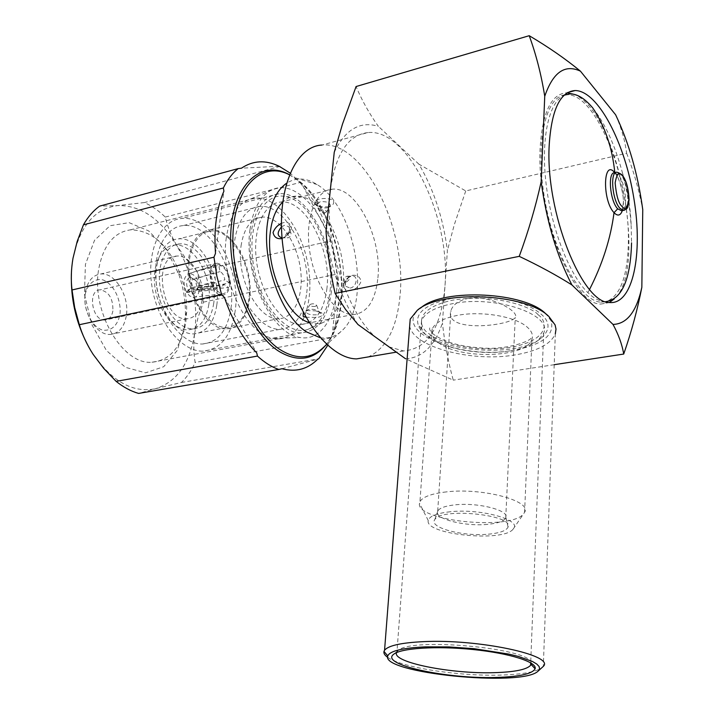 <?xml version="1.0" encoding="UTF-8"?>
<svg xmlns="http://www.w3.org/2000/svg" width="714" height="714" viewBox="0 0 714 714"><rect width="100%" height="100%" fill="white"/><g stroke="black" fill="none" stroke-linecap="round" stroke-linejoin="round"><path stroke-width="0.54" stroke-dasharray="3.57 2.68" d="M199.295 290.134L197.251 288.608L198.099 286.626L224.812 279.888C224.241 275.702 222.643 272.935 220.019 271.606L218.582 264.564L189.424 273.435C195.975 274.595 199.268 280.165 199.295 290.134L229.114 282.798L224.812 279.888M189.424 273.435L190.37 276.978L195.502 280.406L197.251 288.608M190.37 276.978L196.921 281.539L198.099 286.626M199.26 290.419C198.412 294.998 196.368 297.31 193.119 297.354L189.728 295.989L186.711 292.544L188.469 290.393L192.503 288.277L218.154 285.6L220.903 287.001L224.196 284.583L228.507 287.474L199.26 290.419L197.207 288.929L197.028 289.813C194.993 294.748 192.137 294.936 188.469 290.393M197.207 288.929L197.992 287.358L195.27 290.214L192.503 288.277M189.228 273.471L190.156 277.014L193.271 279.361L216.94 272.079C214.985 274.131 214.566 277.228 215.699 281.378L212.736 285.538L186.559 292.294C182.57 282.806 183.462 276.532 189.228 273.471L215.503 265.019L216.94 272.079M186.559 292.294L188.3 290.107C185.56 283.538 186.184 279.174 190.156 277.014M188.3 290.107L192.111 287.617C190.513 283.565 190.906 280.816 193.271 279.361M193.762 279.29L220.019 271.606M218.582 264.564C224.919 266.741 228.426 272.819 229.114 282.798M197.992 287.358L224.196 284.583M228.507 287.474C227.213 291.785 224.937 293.918 221.652 293.873L215.209 289.759L186.711 292.544M215.209 289.759L218.154 285.6M192.111 287.617L215.699 281.378M212.736 285.538C209.38 275.774 210.309 268.937 215.503 265.019M229.729 285.761C229.801 272.775 225.633 265.26 217.234 263.216C204.757 263.082 210.193 296.515 222.438 295.177C226.374 294.73 228.801 291.589 229.729 285.761M112.892 310.911C111.812 316.454 109.206 319.488 105.065 319.997C92.186 321.532 87.054 290.036 100.156 289.857C108.947 291.589 113.196 298.604 112.892 310.911M85.153 294.507C87.563 283.94 94.534 278.201 102.682 279.817C113.651 283.592 121.817 300.46 119.898 315.044C117.185 325.896 111.5 330.948 102.834 330.198C91.731 326.923 83.02 309.519 85.153 294.507M126.262 316.088C124.129 327.307 118.872 333.402 110.483 334.402C96.328 335.991 81.512 311.268 85.421 291.856C87.652 281.057 92.731 275.104 100.656 274.015C115.195 272.123 129.903 296.756 126.262 316.088M202.116 300.076C200.179 311.661 195.154 317.909 187.032 318.819C162.239 321.55 151.582 256.076 176.813 256.067C190.897 254.345 205.427 280.093 202.116 300.076M208.827 304.405C206.239 320.149 199.411 328.618 188.335 329.832C174.457 330.511 158.82 311.625 155.215 288.902C151.422 266.188 160.695 245.946 174.546 245.107C193.655 242.724 213.236 277.469 208.827 304.405M213.718 303.388C211.148 319.158 204.338 327.646 193.289 328.851C179.437 329.52 163.818 310.572 160.204 287.796C156.402 265.028 165.639 244.75 179.464 243.92C198.528 241.546 218.091 276.389 213.718 303.388M216.753 305.36C213.897 323.049 206.257 332.563 193.842 333.902C178.393 334.607 160.927 313.455 156.884 287.974C152.635 262.502 162.97 239.859 178.375 238.904C199.759 236.218 221.608 275.176 216.753 305.36M248.945 298.693C246.223 316.623 238.744 326.236 226.534 327.521C211.317 328.145 193.994 306.556 189.879 280.647C185.56 254.755 195.645 231.836 210.817 230.988C231.863 228.426 253.568 268.107 248.945 298.693M188.657 258.093C191.727 240.68 199.019 231.211 210.532 229.703C227.043 228.373 244.982 251.364 249.141 277.773C253.577 304.182 243.349 328.529 226.668 328.815C205.935 330.85 183.239 289.777 188.657 258.093M241.055 245.875C243.911 228.078 250.935 218.475 262.145 217.074C278.21 215.923 295.846 239.654 300.112 266.706C304.646 293.757 294.918 318.56 278.683 318.685C258.513 320.568 236.039 278.255 241.055 245.875M306.734 292.838C311.902 254.13 285.368 203.463 259.789 206.453C241.582 207.372 229.596 236.245 235.084 269.267C240.341 302.308 261.52 329.868 279.799 329.35C294.703 327.896 303.682 315.722 306.734 292.838M230.97 308.314C236.843 270.776 209.809 222.197 183.203 225.597C164.274 226.838 151.502 254.934 156.794 286.698C161.846 318.489 183.471 344.773 202.473 344.014C218.002 342.399 227.498 330.493 230.97 308.314M235.156 311.054C231.291 335.991 220.608 349.36 203.115 351.154C181.9 351.931 157.696 322.558 152.037 286.948C146.111 251.355 160.418 219.957 181.526 218.511C211.433 214.646 241.671 269.035 235.156 311.054M331.376 291.571C328.128 317.507 318.203 331.26 301.603 332.831C274.783 335.169 244.358 277.023 251.105 232.702C254.907 208.64 264.198 195.672 278.978 193.789C307.377 190.522 336.874 247.901 331.376 291.571M249.998 229.631C243.215 274.56 271.882 334.429 299.88 337.49C326.066 342.408 342.559 303.878 335.339 261.315C328.699 218.725 299.925 181.784 275.622 188.46C262.038 192.753 253.497 206.471 249.998 229.631M226.329 237.619C219.689 279.701 246.857 335.544 273.792 338.436L278.273 338.838C301.147 338.82 314.624 304.182 308.341 266.795C302.441 229.381 277.942 196.261 255.362 198.055L251.06 198.804C238.003 202.972 229.756 215.914 226.329 237.619M185.836 321.818L186.64 312.054C186.925 299.541 184.908 287.162 180.597 274.926C168.799 245.161 152.064 230.14 130.376 229.863C114.124 232.228 103.628 244.964 98.898 268.071C90.464 310.599 122.344 365.166 151.93 362.248C170.289 360.302 181.588 346.825 185.836 321.818M203.41 302.138L337.365 274.006L330.778 240.93L197.064 271.142L203.41 302.138L198.019 317.489L194.699 332.947C198.242 302.317 192.253 273.167 176.751 245.5C171.378 236.227 167.549 226.749 165.282 217.065C158.686 210.71 151.725 205.873 144.398 202.562L117.783 205.57L99.621 206.132M197.064 271.142L185.988 258.825L176.751 245.5C160.248 218.529 140.596 205.221 117.783 205.57C94.9 208.381 79.968 225.954 72.989 258.281L71.587 269.473M90.651 350.378L93.106 354.314C112.571 381.936 133.447 393.378 155.732 388.648L181.49 382.463C186.979 377.09 191.539 370.423 195.154 362.453C193.512 353.091 193.36 343.255 194.699 332.947C189.986 363.176 177.001 381.74 155.732 388.648L138.578 393.423M184.498 326.682L177.268 350.422L163.711 366.71L145.558 372.833L125.396 367.308L106.413 350.467L91.883 324.709L84.439 294.257L85.421 264.412L94.543 240.288L110.018 225.731L129.109 222.652L148.717 230.961L165.987 248.927L178.58 273.694C183.453 287.519 185.729 301.504 185.408 315.65L184.498 326.682M215.494 253.39L223.91 191.156M338.025 276.978C339.659 295.623 338.418 312.625 334.313 327.985L332.34 334.366L338.025 276.978L337.365 274.006M467.741 298.488C489.947 294.4 519.774 311.625 515.276 317.4C511.054 325.905 443.34 333.429 450.936 310.67C452.783 304.762 458.379 300.701 467.741 298.488M327.69 345.406L332.34 334.366M331.019 337.829L195.154 362.453M487.564 524.362C464.537 526.762 433.086 518.578 437.7 511.108L437.959 510.662C440.092 507.788 445.786 505.851 455.059 504.852C477.809 502.237 509.493 510.314 505.905 517.57L505.726 518.016C503.772 521.256 497.72 523.371 487.564 524.362M181.49 382.463L318.721 358.785M280.147 166.389L144.398 202.562M165.282 217.065L299.978 182.516L290.027 173.029M488.278 534.197C499.791 533.108 506.387 530.734 508.065 527.075C514.401 514.74 440.752 507.252 434.79 519.631C428.373 527.566 462.877 536.741 488.278 534.197M281.959 368.727L317.792 359.133M224.491 297.542L256.728 352.85M279.103 166.228L241.43 168.209M299.978 182.516L313.571 200.554C320.407 211.746 325.959 224.169 330.234 237.816L302.558 185.283M330.234 237.816L330.778 240.93M450.231 511.759C436.629 513.259 429.301 516.186 428.248 520.542C424.455 534.554 503.254 542.56 513.116 529.154C523.157 520.211 481.191 508.27 450.231 511.759M446.33 491.901C431.417 493.642 422.617 496.899 419.948 501.692L419.484 503.263C415.316 521.068 511.01 530.788 523.576 513.83L524.585 512.322C532.376 500.951 482.396 487.501 446.33 491.901M320.122 337.704C327.976 338.954 334.946 336.874 341.024 331.466C372.413 306.19 356.375 207.658 317.114 184.569C306.101 177.607 295.846 177.215 286.341 183.391M450.784 298.604C475.346 293.909 508.448 297.104 528.565 306.119C548.968 316.463 553.305 327.012 541.596 337.767C516.543 359.847 426.436 350.699 418.297 325.245C414.62 313.178 425.446 304.307 450.784 298.604M325.022 212.79L326.298 212.085C326.485 210.318 324.861 209.586 321.425 209.907L319.97 211.067C320.648 212.46 322.335 213.04 325.022 212.79M315.204 306.44C311.759 306.699 310.072 306.038 310.144 304.459C312.884 303.307 315.07 303.646 316.695 305.458L315.204 306.44M346.468 281.959C350.199 279.37 350.387 277.451 347.04 276.202L347.022 276.202C344.603 277.282 343.72 278.942 344.38 281.182L346.468 281.959M308.912 322.46L315.731 323.781L322.184 322.871C333.804 318.274 340.739 306.02 342.997 286.109C347.281 249.605 325.655 201.384 301.638 196.662C294.516 195.047 288.153 196.903 282.539 202.214M288.688 231.898L290.759 232.55C291.482 234.96 290.518 236.753 287.867 237.932C284.583 236.593 284.859 234.585 288.688 231.898M510.144 350.788C475.185 356.955 427.57 345.353 421.724 328.601L421.537 320.729C424.768 312.902 435.076 307.216 452.444 303.691C494.766 294.775 553.055 314.356 543.675 333.135L538.061 340.426C531.751 345.299 522.443 348.753 510.144 350.788M330.109 290.616C334.759 252.265 311.884 201.714 286.234 196.725C263.778 190.843 246.607 223.91 253.425 264.608C259.851 305.324 287.537 336.803 307.832 329.404C320.247 324.486 327.672 311.554 330.109 290.616M396.529 652.614L397.85 650.802C408.89 636.87 532.501 648.178 531.118 663.083M328.833 206.819L322.282 206.908L315.213 204.632C313.66 202.089 315.035 200.25 319.337 199.099C324.138 197.992 328.761 198.376 333.188 200.241C334.607 203.071 333.259 205.23 329.163 206.73L328.833 206.819M305.788 317.23L317.346 317.453C321.755 316.588 323.183 315.026 321.612 312.777L315.954 310.911L307.422 310.519L303.263 312.589M352.529 275.318C357.116 274.801 359.981 276.8 361.114 281.307C359.115 286.243 355.777 289.313 351.083 290.527C346.692 291.151 344.068 289.295 343.211 284.966C344.969 279.924 348.075 276.702 352.529 275.318M326.941 288.295C324.049 311.054 315.338 323.13 300.826 324.522C283.003 324.968 262.243 297.417 257.004 264.483C251.524 231.559 263.127 202.865 280.888 202.053C305.806 199.215 331.84 249.784 326.941 288.295M282.084 238.503C286.546 236.807 289.706 233.344 291.571 228.114C290.759 223.607 288.09 221.777 283.565 222.607L281.352 223.384M377.902 277.88C382.293 238.601 356.661 186.622 332.546 189.165C315.338 189.737 304.325 218.939 309.938 252.702C315.32 286.466 335.714 314.883 352.966 314.615C367.005 313.339 375.314 301.094 377.902 277.88M389.005 346.861L403.508 350.94C427.525 349.057 441.332 327.565 444.938 286.448C451.069 218.859 408.64 128.395 367.96 132.554L321.853 145.058C363.863 140.355 407.016 228.712 400.063 295.185C397.055 327.797 386.47 348.37 368.308 356.911M387.738 657.38C401.83 667.572 458.433 676.328 500.095 675.105C522.13 674.489 536.187 671.954 542.283 667.492M367.96 132.554C347.736 134.991 335.143 154.599 330.171 191.388C324.129 241.948 346.344 311.456 375.644 337.24M615.62 114.775C621.403 127.967 625.071 140.783 626.624 153.242L465.742 190.941L418.895 164.166C433.755 189.362 443.242 218.189 447.383 250.659L442.448 322.987C434.728 345.897 422.447 357.839 405.606 358.812L453.238 380.151C448.097 361.284 444.501 342.229 442.448 322.987M357.991 324.531C341.283 298.747 330.627 267.688 326.012 231.363M409.666 326.03C412.862 347.022 471.793 362.525 515.187 354.903C537.41 351.127 550.789 344.112 555.322 333.866L543.318 666.376M334.232 152.341C345.201 129.493 359.901 120.809 378.331 126.298C369.406 113.838 361.989 100.585 356.081 86.537M418.895 164.166L378.331 126.298M465.742 190.941L454.238 224.874L447.383 250.659M421.028 307.707C389.219 330.609 459.236 360.534 513.696 350.217C542.461 344.844 554.93 335.071 551.11 320.916L546.344 314.401M626.624 153.242C633.541 170.798 638.914 189.585 642.752 209.604M554.207 364.693L453.238 380.151M609.372 302.486L600.885 304.057C573.19 305.378 536.053 213.959 540.168 147.521C542.551 112.134 551.333 93.909 566.505 92.847L567.202 92.856M573.065 94.105C617.119 108.171 648.856 269.142 614.21 298.961M564.881 94.891L566.934 94.739C596.413 93.373 630.435 180.312 628.329 243.501C627.481 276.452 620.198 295.828 606.507 301.629M606.052 301.754L600.697 302.174C580.678 300.969 554.448 255.148 544.871 200.09C535.072 145.04 544.961 97.568 564.408 94.962M605.731 301.656L604.08 301.576C598.93 301.058 593.53 298.077 587.872 292.642C569.451 275.042 551.404 229.132 546.103 183.855C540.721 138.543 548.879 101.825 564.158 95.194M592.888 108.117C604.963 123.335 614.736 144.603 622.189 171.904C627.142 190.495 630.15 208.997 631.221 227.391L631.56 242.867M289.349 174.662L298.506 180.812C305.922 186.907 312.661 194.895 318.721 204.766L318.721 204.766C330.975 225.329 338.374 248.472 340.899 274.194C342.381 291.142 341.265 306.574 337.561 320.479L337.561 320.479C334.679 330.975 330.439 339.543 324.852 346.165M438.146 342.345C458.879 359.847 526.932 358.035 531.966 339.257C533.349 335.187 531.769 331.153 527.227 327.137C515.66 316.516 481.611 310.67 457.638 315.338C443.358 318.149 434.88 322.746 432.202 329.118C430.685 333.688 432.666 338.097 438.146 342.345M289.322 174.725L299.773 181.526C343.006 214.45 357.268 319.836 322.023 348.735C328.574 343.068 333.75 333.652 337.561 320.479L334.313 327.985M538.178 314.794C532.135 307.056 494.713 293.168 452.676 300.166C413.058 308.68 418.556 327.449 429.212 333.875C436.727 341.122 470.785 353.135 510.305 347.432C548.798 340.542 548.664 322.032 538.178 314.794M320.184 201.732L317.221 204.32C318.658 207.247 322.13 208.39 327.628 207.765L330.234 206.346C330.564 202.812 327.217 201.277 320.184 201.732M316.472 314.82C309.439 315.133 305.94 313.758 305.994 310.679L308.716 309.376C314.544 308.912 318.149 310.01 319.524 312.678L316.472 314.82M350.163 288.063C357.286 286.903 358.473 274.39 351.324 276.139L351.297 276.139C346.281 278.299 344.451 281.7 345.808 286.35L350.163 288.063M281.414 226.954L284.583 225.258L288.92 226.713C290.437 231.568 288.51 235.254 283.128 237.771L282.03 237.914M624.411 210.228C630.605 208.542 627.767 182.106 620.609 174.475L617.083 172.235L615.763 172.538M622.331 210.621C625.589 201.598 621.269 179.812 614.825 172.797L616.048 174.725L614.825 172.752L618.351 174.984C625.393 182.472 628.338 208.309 622.376 210.594M618.351 174.984L616.048 174.725C619.368 178.054 624.25 196.064 623.268 203.106C622.554 208.907 621.983 211.46 621.564 210.773M589.559 289.42L587.872 292.642M196.921 281.539L195.502 280.406M197.921 287.68L197.028 289.813M195.27 290.214L220.903 287.001M193.119 297.354L221.652 293.873M217.234 263.216L100.156 289.857M222.438 295.177L105.065 319.997M176.813 256.067L100.656 274.015M187.032 318.819L110.483 334.402M179.464 243.92L174.546 245.107M193.289 328.851L188.335 329.832M210.817 230.988L178.375 238.904M226.534 327.521L193.842 333.902M226.668 328.815L278.683 318.685M210.532 229.703L262.145 217.074M259.789 206.453L183.203 225.597M279.799 329.35L202.473 344.014M278.978 193.789L181.526 218.511M301.603 332.831L203.115 351.154M273.792 338.436L299.88 337.49M251.06 198.804L275.622 188.46M151.93 362.248L278.273 338.838M130.376 229.863L255.362 198.055M180.597 274.926L178.58 273.694M186.64 312.054L185.408 315.65M505.726 518.016L515.276 317.4M437.7 511.108L450.936 310.67M437.959 510.662L434.79 519.631M505.905 517.57L508.065 527.075M513.116 529.154L523.576 513.83M428.248 520.542L419.484 503.263M317.114 184.569L294.141 177.447L299.389 181.383C306.047 186.889 312.491 194.681 318.721 204.766L313.571 200.554M524.585 512.322L531.966 339.257L531.278 338.017C529.244 341.72 506.878 349.36 485.743 348.209C461.94 347.129 444.501 342.452 433.425 334.188C430.105 331.073 428.935 328.913 429.917 327.717L432.202 329.118L419.948 501.692M341.024 331.466L326.691 344.496M538.061 340.426L541.596 337.767M421.724 328.601L418.297 325.245M319.97 211.067L316.695 203.99C316.373 204.713 318.239 205.686 322.282 206.908M326.298 212.085L330.439 206.132L329.163 206.73M310.144 304.459L305.931 310.92M316.695 305.458L319.524 312.678L320.416 313.392C321.621 313.508 320.131 312.678 315.954 310.911M347.04 276.202L351.306 276.139C347.504 276.095 343.3 285.787 345.808 286.35L344.38 281.182M301.638 196.662L286.234 196.725M322.184 322.871L307.832 329.404M290.759 232.55L288.92 226.713C290.919 228.989 287.617 236.941 283.021 237.78L287.858 237.932M421.537 320.729L396.975 651.748M543.675 333.135L530.689 662.824M397.85 650.802L393.485 654.426M332.546 189.165L280.888 202.053M352.966 314.615L300.826 324.522M403.508 350.94L396.359 352.154M420.162 308.305L417.351 310.242M551.11 320.916L554.805 324.21M600.885 304.057L609.667 302.522M566.505 92.847L567.817 92.499M621.769 174.609L622.296 175.216M570.272 93.864L566.934 94.739M604.08 301.576L600.697 302.174M622.189 171.904C627.695 189.995 630.712 208.488 631.221 227.391"/><path stroke-width="1.07" d="M72.034 289.964L213.968 257.21L215.494 253.39C213.727 228.935 216.538 208.185 223.91 191.156L223.348 187.987C227.436 179.678 232.38 173.216 238.208 168.602L99.621 206.132C93.329 210.675 87.938 216.904 83.431 224.83L77.148 241.546L72.989 258.281C71.114 269.41 70.793 279.968 72.034 289.964L74.675 307.52L79.325 324.718C82.288 334.741 86.885 344.612 93.106 354.314L103.673 368.326L116.114 381.356C123.46 387.229 130.948 391.245 138.578 393.423L278.826 369.468C271.615 366.978 264.501 362.516 257.459 356.072L256.728 352.85C243.224 339.346 232.478 320.907 224.491 297.542L221.581 294.579L79.325 324.718M71.587 269.473C69.927 298.39 76.282 325.361 90.651 350.378M223.348 187.987L83.431 224.83M278.826 369.468L281.959 368.727C295.774 372.413 307.716 369.218 317.792 359.133L318.721 358.785L327.69 345.406M116.114 381.356L257.459 356.072M213.968 257.21L216.833 276.059L221.581 294.579M290.027 173.029L279.103 166.228C265.599 159.749 253.042 160.409 241.43 168.209L238.208 168.602M286.341 183.391C276.363 190.593 270.062 203.847 267.447 223.179C261.931 262.725 281.646 316.32 306.52 331.903L320.122 337.704M282.539 202.214C276.131 208.613 272.061 218.493 270.329 231.836C265.224 267.741 286.296 315.981 308.912 322.46M531.118 663.083L530.591 665.323C526.673 669.598 514.642 672.044 494.49 672.659C451.355 674.141 392.048 662.396 396.529 652.614M303.263 312.589L303.155 316.347L305.788 317.23M281.352 223.384C277.478 225.267 274.712 228.302 273.051 232.487C274.06 237.164 276.943 239.199 281.7 238.601L282.084 238.503M496.141 677.443C519.381 676.765 532.367 673.891 535.107 668.813C537.544 662.155 509.805 653.221 472.954 649.517C436.156 645.742 400.268 648.205 393.485 654.426C379.893 664.698 446.91 679.103 496.141 677.443M425.374 646.857C402.357 647.955 389.826 650.972 387.782 655.916C380.276 672.99 521.747 687.359 538.044 671.178L539.561 668.964L539.15 666.573L536.776 664.056L532.457 661.476L518.355 656.425L508.904 654.104L474.096 648.696L448.865 646.92L425.374 646.857M368.308 356.911L356.661 358.883C327.86 358.856 293.177 311.081 283.949 253.336C274.381 195.609 293.293 146.513 321.853 145.058M538.044 671.178L543.318 666.376C555.278 655.327 478.309 638.825 423.509 641.645C401.259 642.716 388.273 645.59 384.56 650.249L383.989 651.409C383.498 653.337 384.739 655.318 387.738 657.38M405.606 358.812L357.991 324.531L345.522 309.394L335.107 293.418C330.421 272.953 327.387 252.265 326.012 231.363L334.232 152.341L342.533 123.968L356.081 86.537L529.217 35.7C548.495 47.106 565.568 58.932 580.446 71.168C564.899 63.894 553.002 72.266 544.746 96.274L541.167 181.704C546.585 221.59 556.84 256.005 571.923 284.94L613.005 324.415C626.892 324.067 636.504 311.706 641.841 287.314L642.752 209.604C637.968 174.457 628.927 142.845 615.62 114.775L580.446 71.168M555.322 333.866L556.01 329.083L555.09 324.906L548.816 316.436C526.272 293.418 440.484 289.652 417.351 310.242L410.202 319.122L409.666 326.03M546.344 314.401C526.28 291.981 443.43 287.778 421.028 307.707L420.162 308.305M641.841 287.314C637.531 309.457 631.488 331.698 623.715 354.055L554.207 364.693M529.217 35.7C536.08 54.389 541.257 74.577 544.746 96.274M335.107 293.418L519.239 256.353C528.449 231.22 535.759 206.337 541.167 181.704M519.239 256.353C538.891 265.653 556.456 275.185 571.923 284.94M623.715 354.055C622.117 344.523 618.547 334.643 613.005 324.415M549.191 145.299C545.264 211.951 582.249 303.789 609.667 302.522C632.907 304.717 643.162 254.255 633.916 198.653C625.062 143.068 598.064 90.705 575.163 90.544C560.142 91.562 551.485 109.813 549.191 145.299M567.202 92.856L573.065 94.105M614.21 298.961L609.372 302.486M606.507 301.629L606.052 301.754M564.408 94.962L564.881 94.891M564.158 95.194L570.272 93.864C577.617 94.025 585.159 98.782 592.888 108.117C605.017 126.36 612.326 147.905 614.816 172.752C603.107 158.08 602.107 200.411 614.022 212.674C617.708 216.404 620.475 215.717 622.331 210.621M631.56 242.867C630.507 279.629 621.903 299.228 605.731 301.656M324.852 346.165C312.321 360.275 297.069 362.034 279.112 351.44C250.569 333.759 227.355 276.764 230.952 229.917C234.21 182.864 262.038 159.472 289.349 174.662M326.691 344.496L322.023 348.735C310.144 359.062 296.372 359.481 280.691 350.012C252.827 332.662 230.051 277.3 233.13 231.247C235.888 185.006 262.556 161.007 289.322 174.725M282.03 237.914C277.094 236.272 276.889 232.621 281.414 226.954M622.385 175.742C625.616 178.741 627.802 186.425 628.954 198.787C627.454 208.176 625.08 210.657 621.84 206.248C618.547 203.329 616.316 195.547 615.147 182.918C616.753 173.547 619.163 171.155 622.385 175.742M621.769 174.609L617.083 172.235C609.774 170.816 612.103 200.393 619.975 208.345L623.295 210.407L624.411 210.228M589.559 289.42C602.554 263.948 610.711 238.369 614.022 212.674L617.708 208.827L621.564 210.773M622.376 210.594L623.295 210.407C627.428 208.497 627.642 209.827 629.07 199.866C628.543 188.407 626.285 180.196 622.296 175.216M615.763 172.538L614.825 172.752C607.489 171.342 609.81 200.884 617.708 208.827M530.689 662.824L530.591 665.323M531.073 664.341L535.107 668.813M387.782 655.916L383.989 651.409M396.359 352.154L356.661 358.883M410.202 319.122L384.56 650.249M567.817 92.499L575.163 90.544"/></g></svg>
